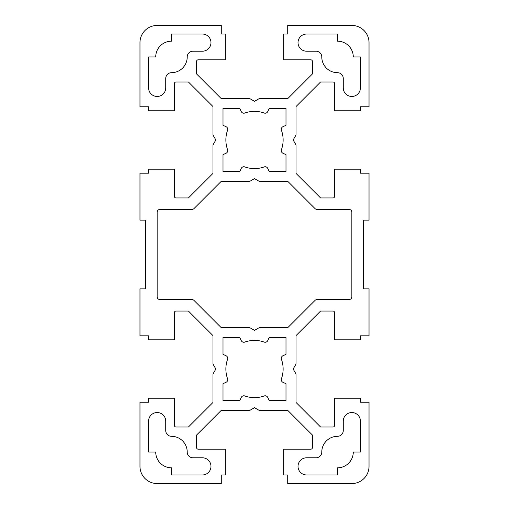 <?xml version="1.0" encoding="UTF-8"?>
<svg xmlns="http://www.w3.org/2000/svg" width="509" height="509" viewBox="0 0 509 509"><rect width="100%" height="100%" fill="white"/><g stroke="black" fill="none" stroke-linecap="round" stroke-linejoin="round"><path stroke-width="0.76" d="M306.609 457.782A8.589 8.589 0 0 0 298.019 466.371A8.589 8.589 0 0 0 306.609 474.961L337.531 474.961L337.531 467.803A15.747 15.747 0 0 0 353.278 452.056L360.436 452.056L360.436 421.134A8.589 8.589 0 0 0 351.846 412.544A8.589 8.589 0 0 0 343.257 421.134L343.257 430.582A5.726 5.726 0 0 1 337.531 436.308A15.747 15.747 0 0 0 321.783 452.056A5.726 5.726 0 0 1 316.057 457.782L306.609 457.782M227.561 359.335A28.631 28.631 0 0 0 227.561 378.715A2.863 2.863 0 0 1 226.072 382.278L223.006 383.71L223.006 400.519L239.815 400.519L241.247 397.453A2.863 2.863 0 0 1 244.81 395.964A28.631 28.631 0 0 0 264.19 395.964A2.863 2.863 0 0 1 267.753 397.453L269.185 400.519L285.994 400.519L285.994 383.71L282.928 382.278A2.863 2.863 0 0 1 281.439 378.715A28.631 28.631 0 0 0 281.439 359.335A2.863 2.863 0 0 1 282.928 355.772L285.994 354.34L285.994 337.531L269.185 337.531L267.753 340.597A2.863 2.863 0 0 1 264.19 342.086A28.631 28.631 0 0 0 244.81 342.086A2.863 2.863 0 0 1 241.247 340.597L239.815 337.531L223.006 337.531L223.006 354.34L226.072 355.772A2.863 2.863 0 0 1 227.561 359.335M306.609 34.039A8.589 8.589 0 0 0 298.019 42.629A8.589 8.589 0 0 0 306.609 51.218L316.057 51.218A5.726 5.726 0 0 1 321.783 56.944A15.747 15.747 0 0 0 337.531 72.692A5.726 5.726 0 0 1 343.257 78.418L343.257 87.866A8.589 8.589 0 0 0 351.846 96.456A8.589 8.589 0 0 0 360.436 87.866L360.436 56.944L353.278 56.944A15.747 15.747 0 0 0 337.531 41.197L337.531 34.039L306.609 34.039M281.439 130.285A2.863 2.863 0 0 1 282.928 126.722L285.994 125.29L285.994 108.481L269.185 108.481L267.753 111.547A2.863 2.863 0 0 1 264.19 113.036A28.631 28.631 0 0 0 244.81 113.036A2.863 2.863 0 0 1 241.247 111.547L239.815 108.481L223.006 108.481L223.006 125.29L226.072 126.722A2.863 2.863 0 0 1 227.561 130.285A28.631 28.631 0 0 0 227.561 149.665A2.863 2.863 0 0 1 226.072 153.228L223.006 154.66L223.006 171.469L239.815 171.469L241.247 168.403A2.863 2.863 0 0 1 244.81 166.914A28.631 28.631 0 0 0 264.19 166.914A2.863 2.863 0 0 1 267.753 168.403L269.185 171.469L285.994 171.469L285.994 154.66L282.928 153.228A2.863 2.863 0 0 1 281.439 149.665A28.631 28.631 0 0 0 281.439 130.285M155.722 56.944L148.564 56.944L148.564 87.866A8.589 8.589 0 0 0 157.154 96.456A8.589 8.589 0 0 0 165.743 87.866L165.743 78.418A5.726 5.726 0 0 1 171.469 72.692A15.747 15.747 0 0 0 187.217 56.944A5.726 5.726 0 0 1 192.943 51.218L202.391 51.218A8.589 8.589 0 0 0 210.981 42.629A8.589 8.589 0 0 0 202.391 34.039L171.469 34.039L171.469 41.197A15.747 15.747 0 0 0 155.722 56.944M157.154 25.45A17.179 17.179 0 0 0 139.975 42.629L139.975 106.763L148.564 106.763L148.564 110.771L174.332 110.771L174.332 83.711A1.718 1.718 0 0 1 176.05 81.994L188.425 81.994L212.985 106.559L212.985 135.019L215.848 139.975L212.985 144.931L212.985 173.391L188.425 197.95L176.05 197.95A1.718 1.718 0 0 1 174.332 196.232L174.332 169.179L148.564 169.179L148.564 173.187L139.975 173.187L139.975 220.142L145.701 220.142L145.701 288.858L139.975 288.858L139.975 335.813L148.564 335.813L148.564 339.821L174.332 339.821L174.332 312.768A1.718 1.718 0 0 1 176.05 311.05L188.425 311.05L212.985 335.609L212.985 364.069L215.848 369.025L212.985 373.981L212.985 402.441L188.425 427L176.05 427A1.718 1.718 0 0 1 174.332 425.282L174.332 398.229L148.564 398.229L148.564 402.237L139.975 402.237L139.975 466.371A17.179 17.179 0 0 0 157.154 483.55L221.288 483.55L221.288 474.961L225.296 474.961L225.296 449.192L198.243 449.192A1.718 1.718 0 0 1 196.525 447.475L196.525 435.1L221.084 410.54L249.544 410.54L254.5 407.677L259.456 410.54L287.916 410.54L312.481 435.1L312.481 447.475A1.718 1.718 0 0 1 310.764 449.192L283.704 449.192L283.704 474.961L287.712 474.961L287.712 483.55L351.846 483.55A17.179 17.179 0 0 0 369.025 466.371L369.025 402.237L360.436 402.237L360.436 398.229L334.668 398.229L334.668 425.282A1.718 1.718 0 0 1 332.95 427L320.575 427L296.015 402.441L296.015 373.981L293.152 369.025L296.015 364.069L296.015 335.609L320.575 311.044L332.95 311.044A1.718 1.718 0 0 1 334.668 312.761L334.668 339.821L360.436 339.821L360.436 335.813L369.025 335.813L369.025 288.858L363.299 288.858L363.299 220.142L369.025 220.142L369.025 173.187L360.436 173.187L360.436 169.179L334.668 169.179L334.668 196.232A1.718 1.718 0 0 1 332.95 197.95L320.575 197.95L296.015 173.391L296.015 144.931L293.152 139.975L296.015 135.019L296.015 106.559L320.575 81.994L332.95 81.994A1.718 1.718 0 0 1 334.668 83.711L334.668 110.771L360.436 110.771L360.436 106.763L369.025 106.763L369.025 42.629A17.179 17.179 0 0 0 351.846 25.45L287.712 25.45L287.712 34.039L283.704 34.039L283.704 59.807L310.757 59.807A1.718 1.718 0 0 1 312.475 61.525L312.475 73.9L287.916 98.46L259.456 98.46L254.5 101.323L249.544 98.46L221.084 98.46L196.519 73.9L196.519 61.525A1.718 1.718 0 0 1 198.236 59.807L225.296 59.807L225.296 34.039L221.288 34.039L221.288 25.45L157.154 25.45M171.469 467.803L171.469 474.961L202.391 474.961A8.589 8.589 0 0 0 210.981 466.371A8.589 8.589 0 0 0 202.391 457.782L192.943 457.782A5.726 5.726 0 0 1 187.217 452.056A15.747 15.747 0 0 0 171.469 436.308A5.726 5.726 0 0 1 165.743 430.582L165.743 421.134A8.589 8.589 0 0 0 157.154 412.544A8.589 8.589 0 0 0 148.564 421.134L148.564 452.056L155.722 452.056A15.747 15.747 0 0 0 171.469 467.803M157.154 212.266L157.154 296.734A2.863 2.863 0 0 0 160.017 299.597L191.982 299.597A2.863 2.863 0 0 1 194.005 300.431L221.084 327.51L249.544 327.51L254.5 330.373L259.456 327.51L287.916 327.51L314.995 300.431A2.863 2.863 0 0 1 317.018 299.591L348.983 299.591A2.863 2.863 0 0 0 351.846 296.728L351.846 212.266A2.863 2.863 0 0 0 348.983 209.403L317.018 209.403A2.863 2.863 0 0 1 314.995 208.569L287.916 181.49L259.456 181.49L254.5 178.627L249.544 181.49L221.084 181.49L194.005 208.569A2.863 2.863 0 0 1 191.982 209.403L160.017 209.403A2.863 2.863 0 0 0 157.154 212.266"/></g></svg>
